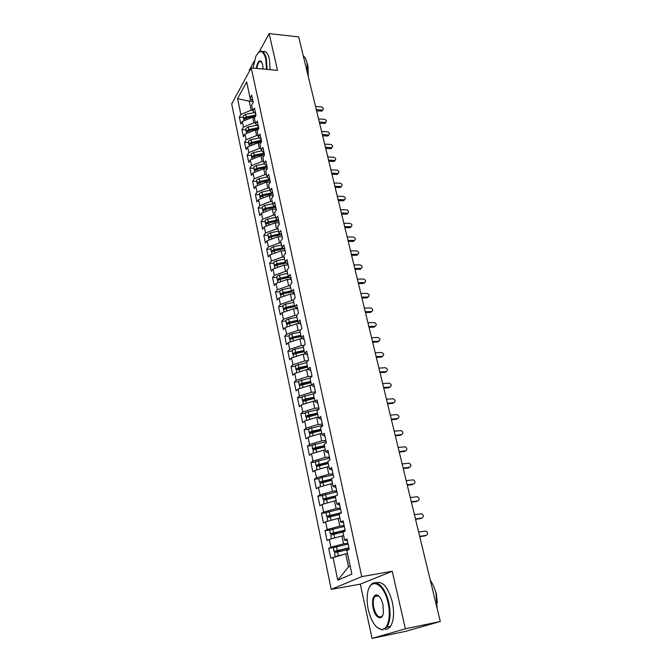 <?xml version="1.0" encoding="UTF-8"?>
<svg xmlns="http://www.w3.org/2000/svg" width="672" height="672" viewBox="0 0 672 672"><rect width="100%" height="100%" fill="white"/><g stroke="black" fill="none" stroke-linecap="round" stroke-linejoin="round"><path stroke-width="1.01" d="M372.061 638.4L405.392 628.79L392.221 571.259L360.335 584.144L372.061 638.4L405.468 631.378L440.303 621.499L298.687 36.901L269.119 33.6L259.274 51.803M360.335 584.144L331.22 589.378L231.697 103.933L251.227 67.897L361.738 576.618L331.22 589.378M254.108 61.362L249.278 70.283L249.463 71.148M332.993 557.214L337.772 580.18L351.884 574.09L346.844 550.494L349.23 549.335L347.012 539.02L344.644 540.221L342.93 532.207L345.282 530.964L343.098 520.792L340.763 522.077L339.074 514.164L341.393 512.845L339.234 502.807L336.941 504.168L335.269 496.364L337.554 494.97L335.429 485.066L333.161 486.503L331.514 478.808L333.766 477.338L331.666 467.561L329.431 469.073L327.81 461.479L330.028 459.934L327.953 450.29L325.76 451.878L324.156 444.385L326.34 442.764L324.299 433.255L322.132 434.902L320.544 427.51L322.703 425.821L320.687 416.43L318.545 418.152L316.982 410.852L319.108 409.105L317.117 399.832L315.008 401.621L313.471 394.414L315.563 392.599L313.597 383.452L311.522 385.3L310.002 378.185L312.068 376.303L310.128 367.273L308.078 369.188L306.575 362.166L308.608 360.226L306.692 351.305L304.676 353.279L303.198 346.349L305.197 344.35L303.307 335.546L301.316 337.579L299.855 330.725L301.837 328.675L299.964 319.981L298.007 322.064L296.554 315.302L298.511 313.194L296.663 304.609L294.731 306.751L293.303 300.073L295.226 297.906L293.404 289.43L291.497 291.631L290.086 285.037L291.984 282.811L290.186 274.436L288.305 276.688L286.91 270.178L288.784 267.901L287.003 259.636L285.146 261.937L283.769 255.503L285.617 253.176L283.861 245.011L282.03 247.363L280.669 241.004L282.492 238.636L280.762 230.563L278.956 232.966L277.612 226.682L279.409 224.263L277.696 216.292L275.915 218.736L274.588 212.528L276.36 210.067L274.672 202.188L272.908 204.683L271.597 198.551L273.344 196.039L271.673 188.261L269.934 190.798L268.64 184.733L270.371 182.179L268.716 174.493L267.002 177.072L265.726 171.083L267.431 168.487L265.793 160.885L264.104 163.506L262.836 157.592L264.524 154.955L262.912 147.445L261.24 150.108L259.988 144.253L261.652 141.574L260.056 134.156L258.401 136.853L257.166 131.074L258.812 128.36L257.233 121.019L255.604 123.757L254.386 118.045L255.998 115.29L254.444 108.041L252.84 110.813L251.63 105.168L253.226 102.371L251.689 95.206L250.102 98.02L246.674 81.976L237.56 98.658L240.845 114.433L239.341 117.096L240.794 124.102L242.306 121.464L243.466 127.016L241.945 129.637L243.415 136.727L244.944 134.123L246.112 139.742L244.574 142.33L246.061 149.495L247.607 146.924L248.791 152.611L247.229 155.156L248.732 162.406L250.303 159.877L251.496 165.623L249.917 168.134L251.437 175.468L253.025 172.973L254.234 178.786L252.638 181.255L254.176 188.672L255.788 186.22L257.006 192.1L255.394 194.536L256.948 202.037L258.577 199.626L259.812 205.573L258.174 207.959L259.745 215.552L261.391 213.184L262.651 219.198L260.988 221.55L262.576 229.219L264.247 226.901L265.516 232.982L263.836 235.292L265.44 243.054L267.137 240.778L268.422 246.935L266.717 249.194L268.346 257.048L270.06 254.814L271.354 261.047L269.632 263.264L271.278 271.211L273.017 269.027L274.327 275.335L272.58 277.502L274.252 285.55L276.007 283.408L277.334 289.792L275.562 291.908L277.25 300.048L279.04 297.956L280.384 304.416L278.586 306.482L280.291 314.731L282.106 312.69L283.466 319.225L281.644 321.241L283.374 329.582L285.205 327.6L286.583 334.219L284.735 336.176L286.49 344.618L288.347 342.686L289.741 349.39L287.868 351.296L289.64 359.848L291.53 357.966L292.942 364.753L291.043 366.601L292.832 375.253L294.748 373.439L296.176 380.302L294.252 382.099L296.066 390.86L298.007 389.096L299.452 396.052L297.503 397.79L299.342 406.661L301.308 404.956L302.77 412.003L300.796 413.675L302.66 422.654L304.651 421.016L306.13 428.148L304.13 429.761L306.012 438.858L308.036 437.279L309.54 444.503L307.507 446.057L309.414 455.272L311.464 453.76L312.984 461.068L310.926 462.554L312.858 471.887L314.933 470.442L316.478 477.851L314.387 479.27L316.344 488.72L318.452 487.343L320.015 494.852L317.898 496.196L319.88 505.772L322.014 504.47L323.602 512.072L321.451 513.349L323.459 523.051L325.626 521.816L327.23 529.528L325.046 530.729L327.088 540.557L329.288 539.398L330.91 547.21L328.7 548.335L330.758 558.298L345.761 553.846L348.533 566.857L350.179 566.118M347.903 543.144L343.619 543.816L341.956 535.987L343.686 535.727M330.91 547.21L343.619 543.816M329.288 539.398L341.956 535.987M344.106 525.462L339.847 526.092L338.201 518.364L339.923 518.12M327.23 529.528L339.847 526.092M325.626 521.816L338.201 518.364M344.644 540.221L347.365 540.658M340.351 508.015L336.118 508.595L334.488 500.976L336.202 500.749M323.602 512.072L336.118 508.595M322.014 504.47L334.488 500.976M340.763 522.077L343.493 522.64M336.655 490.795L332.438 491.333L330.834 483.806L332.539 483.596M320.015 494.852L332.438 491.333M318.452 487.343L330.834 483.806M336.941 504.168L339.679 504.865M333.001 473.794L328.801 474.289L327.222 466.864L328.919 466.67M316.478 477.851L328.801 474.289M314.933 470.442L327.222 466.864M333.161 486.503L335.908 487.334M329.398 457.019L325.223 457.472L323.66 450.139L325.349 449.963M312.984 461.068L325.223 457.472M311.464 453.76L323.66 450.139M329.431 469.073L332.195 470.03M325.844 440.454L321.678 440.866L320.141 433.633L321.821 433.465M309.54 444.503L321.678 440.866M308.036 437.279L320.141 433.633M325.76 451.878L328.524 452.953M322.333 424.099L318.184 424.477L316.663 417.329L318.343 417.186M306.13 428.148L318.184 424.477M304.651 421.016L316.663 417.329M322.132 434.902L324.904 436.103M318.864 407.954L314.74 408.29L313.236 401.234L314.899 401.1M302.77 412.003L314.74 408.29M301.308 404.956L313.236 401.234M318.545 418.152L321.334 419.462M315.437 392.003L311.329 392.314L309.851 385.342L311.506 385.224M299.452 396.052L311.329 392.314M298.007 389.096L309.851 385.342M315.008 401.621L317.806 403.04M312.052 376.261L307.969 376.53L306.499 369.65L308.641 369.516M296.176 380.302L307.969 376.53M294.748 373.439L306.499 369.65M311.522 385.3L314.328 386.828M308.062 360.746L304.643 360.948L303.198 354.152L305.844 354.01M292.942 364.753L304.643 360.948M291.53 357.966L303.198 354.152M308.078 369.188L310.884 370.826M304.13 345.416L301.367 345.551L299.939 338.839L303.038 338.696M289.741 349.39L301.367 345.551M288.347 342.686L299.939 338.839M304.676 353.279L307.49 355.026M300.308 330.263L298.124 330.347L296.713 323.719L300.216 323.585M286.583 334.219L298.124 330.347M285.205 327.6L296.713 323.719M301.316 337.579L304.139 339.419M296.587 315.277L294.924 315.328L293.53 308.784L297.385 308.666M283.466 319.225L294.924 315.328M282.106 312.69L293.53 308.784M298.007 322.064L300.829 324.013M293.378 300.451L291.766 300.493L290.388 294.025L294.37 293.933M280.384 304.416L291.766 300.493M279.04 297.956L290.388 294.025M294.731 306.751L297.562 308.792M290.254 285.81L288.641 285.835L287.28 279.443L291.245 279.384M277.334 289.792L288.641 285.835M276.007 283.408L287.28 279.443M291.497 291.631L294.336 293.765M287.154 271.345L285.55 271.362L284.206 265.045L288.162 265.012M274.327 275.335L285.55 271.362M273.017 269.027L284.206 265.045M288.305 276.688L291.144 278.914M284.105 257.048L282.5 257.048L281.173 250.807L285.113 250.807M271.354 261.047L282.5 257.048M270.06 254.814L281.173 250.807M285.146 261.937L287.994 264.247M281.081 242.92L279.493 242.911L278.174 236.746L282.097 236.771M268.422 246.935L279.493 242.911M267.137 240.778L278.174 236.746M282.03 247.363L284.886 249.757M278.099 228.959L276.511 228.934L275.209 222.844L279.115 222.902M265.516 232.982L276.511 228.934M264.247 226.901L275.209 222.844M278.956 232.966L281.812 235.444M275.142 215.158L273.571 215.132L272.286 209.101L276.167 209.185M262.651 219.198L273.571 215.132M261.391 213.184L272.286 209.101M275.915 218.736L278.771 221.306M272.227 201.516L270.656 201.482L269.388 195.527L273.26 195.636M259.812 205.573L270.656 201.482M258.577 199.626L269.388 195.527M272.908 204.683L275.772 207.329M269.346 188.042L267.784 187.992L266.532 182.104L270.329 182.238M257.006 192.1L267.784 187.992M255.788 186.22L266.532 182.104M269.934 190.798L272.807 193.519M266.498 174.712L264.944 174.653L263.701 168.832L267.103 168.974M254.234 178.786L264.944 174.653M253.025 172.973L263.701 168.832M267.002 177.072L269.875 179.869M263.684 161.54L262.13 161.473L260.904 155.719L263.936 155.862M251.496 165.623L262.13 161.473M250.303 159.877L260.904 155.719M264.104 163.506L266.977 166.379M260.896 148.52L259.358 148.436L258.14 142.75L260.828 142.901M248.791 152.611L259.358 148.436M247.607 146.924L258.14 142.75M261.24 150.108L264.113 153.048M258.149 135.643L256.612 135.551L255.41 129.931L257.771 130.074M246.112 139.742L256.612 135.551M244.944 134.123L255.41 129.931M258.401 136.853L261.282 139.868M255.427 122.909L253.89 122.808L252.706 117.247L254.772 117.39M243.466 127.016L253.89 122.808M242.306 121.464L252.706 117.247M255.604 123.757L258.485 126.84M252.731 110.326L251.21 110.216L249.295 101.228L253.042 101.514M240.845 114.433L251.21 110.216M237.56 98.658L249.295 101.228L250.723 98.708M252.84 110.813L255.721 113.963M405.392 628.79L440.303 621.499M251.227 67.897L277.536 70.358L269.119 33.6M392.221 571.259L361.738 576.618M347.231 553.61L345.761 553.846M337.772 580.18L348.533 566.857M250.102 98.02L252.983 101.228M239.341 117.096L243.256 117.356M241.945 129.637L245.876 129.881M244.574 142.33L248.522 142.548M247.229 155.156L251.194 155.35M249.917 168.134L253.898 168.302M252.638 181.255L256.637 181.398M255.394 194.536L259.4 194.653M258.174 207.959L262.206 208.051M260.988 221.55L265.037 221.609M263.836 235.292L267.901 235.326M266.717 249.194L270.799 249.194M269.632 263.264L273.731 263.239M272.58 277.502L276.704 277.444M275.562 291.908L279.703 291.816M278.586 306.482L282.744 306.365M281.644 321.241L285.818 321.09M284.735 336.176L288.935 335.992M287.868 351.296L292.085 351.078M291.043 366.601L295.277 366.349M294.252 382.099L298.502 381.805M297.503 397.79L301.778 397.463M300.796 413.675L305.088 413.314M304.13 429.761L308.44 429.358M307.507 446.057L311.833 445.612M310.926 462.554L315.269 462.067M314.387 479.27L318.763 478.741L321.955 477.406L333.245 474.911M317.898 496.196L322.316 495.625M321.451 513.349L325.945 512.728M325.046 530.729L329.675 530.04M328.7 548.335L333.539 547.571M322.661 110.208L321.359 111.124L322.888 109.864C323.812 108.62 323.299 107.638 321.359 106.932L315.546 106.495M321.359 111.124L316.579 110.771M322.115 110.015L316.294 109.578M255.52 116.113L246.389 118.02L244.003 119.44L243.97 120.792M255.94 114.979L246.179 117.02L243.793 118.44L243.894 119.683M243.642 119.188L243.239 115.819L245.633 114.391L254.428 112.552M325.685 122.564L324.383 123.505L325.147 122.405L325.895 122.27C326.861 121.01 326.357 120.019 324.383 119.297L318.545 118.885M324.383 123.505L319.586 123.178M325.147 122.405L319.301 122.01M328.751 135.064L327.44 136.021L328.927 134.812C329.944 133.543 329.456 132.535 327.449 131.796L321.586 131.426M327.44 136.021L322.627 135.727M328.213 134.938L322.35 134.576M331.842 147.706L330.532 148.68L331.993 147.496C333.068 146.219 332.581 145.194 330.54 144.43L324.652 144.102M330.532 148.68L325.702 148.42M331.321 147.613L325.424 147.286M334.975 160.482L333.665 161.482L334.454 160.432L335.093 160.331C336.218 159.029 335.748 157.996 333.665 157.214L327.76 156.92M333.665 161.482L328.81 161.246M334.454 160.432L328.541 160.146M258.653 128.621L249.043 130.628L246.632 132.04L246.616 133.451M258.636 127.562L248.833 129.62L246.422 131.032L246.532 132.258M246.263 131.762L245.868 128.377L248.27 126.958L256.906 125.152M261.593 141.313L251.723 143.38L249.295 144.782L249.295 146.261M261.593 141.305L251.538 143.422M261.374 140.288L251.513 142.355L249.085 143.758L249.194 144.984M248.926 144.48L248.522 141.078L250.942 139.667L259.4 137.894M264.356 154.19L254.436 156.282L251.992 157.668L252 159.214M264.348 154.157L254.008 156.391M264.138 153.157L254.218 155.24L251.773 156.635L251.899 157.844M251.614 157.349L251.21 153.913L253.646 152.527L261.904 150.788M267.154 167.219L257.183 169.327L254.713 170.696L254.738 172.309M267.145 167.152L256.603 169.478M266.801 166.202L256.956 168.277L254.495 169.655L254.629 170.856M254.327 170.352L253.924 166.908L256.376 165.53L264.424 163.834M266.54 69.325L265.759 58.808C263.164 50.207 259.888 49.325 255.914 56.179L252.966 68.065M258.266 52.71L259.493 51.66C262.483 50.114 264.76 52.424 266.33 58.573L267.128 69.384M256.301 68.376C257.25 62.689 258.804 60.262 260.954 61.093L262.634 64.453L263.038 69.006M303.282 55.86C304.87 56.969 306.096 59.212 306.936 62.58L307.7 74.122M307.146 63.512L308.003 66.041L308.297 76.583M262.895 51.736C265.726 50.686 267.876 53.063 269.346 58.867L270.144 69.661M261.736 62L259.694 61.538C258.325 62.58 257.384 64.873 256.872 68.426M388.046 602.809C383.804 582.414 369.6 576.744 367.542 593.46C366.794 598.399 367.046 603.8 368.281 609.672C371.288 621.692 375.724 628.286 381.595 629.454C387.887 630.017 391.28 616.409 388.046 602.809M369.348 587.479L370.541 585.404C375.43 577.937 385.451 586.958 388.777 602.624C390.911 613.318 390.314 621.466 386.988 627.068L382.158 629.924L376.891 627.262M382.956 604.573L383.41 612.511C382.402 621.508 375.043 618.089 373.078 608.009C371.801 600.071 372.91 595.678 376.404 594.829C379.235 595.392 381.419 598.643 382.956 604.573M379.092 596.308L376.95 595.308L374.699 596.551C373.128 599.113 372.826 602.868 373.792 607.832C376.186 615.947 379.033 618.635 382.334 615.88L382.721 615.224M430.324 580.314C432.835 583.884 434.742 588.294 436.044 593.527L437.136 608.446M434.171 587.588L436.414 593.897L437.346 602.7M376.043 582.842C382.637 580.709 388.063 587.076 392.305 601.944C394.447 612.62 393.851 620.752 390.508 626.346C388.954 628.53 387.089 629.462 384.93 629.135M338.142 173.41L336.823 174.426L338.226 173.3C339.41 171.99 338.948 170.94 336.832 170.134L330.901 169.882M336.823 174.426L331.951 174.224M337.63 173.393L331.691 173.141M269.984 180.398L259.955 182.515L257.468 183.884L257.502 185.564M269.968 180.298L259.266 182.708M269.405 179.416L259.728 181.457L257.25 182.818L257.393 184.019M257.074 183.506L256.67 180.046L259.148 178.676L266.994 177.022M267.07 181.02L266.641 181.003M341.342 186.48L340.024 187.513L341.384 186.421C342.636 185.102 342.182 184.036 340.032 183.204L334.076 182.994M340.024 187.513L335.135 187.354M340.838 186.497L334.874 186.295M344.576 199.702L343.258 200.76L344.585 199.685C345.895 198.366 345.458 197.282 343.266 196.426L337.285 196.249M343.258 200.76L338.344 200.626M344.081 199.752L338.1 199.592M347.852 213.1L346.987 214.091L347.819 213.108C349.196 211.781 348.768 210.68 346.542 209.798L340.536 209.664M346.534 214.15L341.603 214.057M347.365 213.167L341.359 213.041M351.162 226.666L350.246 227.648L351.095 226.682C352.531 225.355 352.12 224.23 349.852 223.322L343.82 223.238M349.843 227.699L344.887 227.64M350.683 226.733L344.652 226.657M272.849 193.729L262.76 195.863L260.257 197.215L260.308 198.971M272.824 193.595L261.988 196.081M272.034 192.78L262.534 194.788L260.03 196.14L260.19 197.324M259.854 196.82L259.442 193.334L261.946 191.982L269.833 190.31M270.43 194.242L269.85 194.225M275.663 207.228L265.6 209.362L263.08 210.706L263.138 212.528M275.512 207.085L264.751 209.605M274.672 206.312L265.373 208.278L262.853 209.614L263.021 210.79M262.668 210.277L262.256 206.774L264.768 205.43L272.706 203.75M273.865 207.614L273.118 207.598M278.351 220.928L268.472 223.02L265.927 224.347L266.003 226.246M278.158 220.752L267.565 223.28M277.318 219.996L268.237 221.928L265.7 223.247L265.885 224.406M265.516 223.894L265.096 220.374L267.632 219.047L275.612 217.35M277.376 221.13L276.461 221.113M281.047 234.78L271.379 236.846L268.817 238.148L268.909 240.131M280.82 234.578L270.421 237.115M279.972 233.848L271.144 235.729L268.582 237.04L268.792 238.19M268.388 237.678L267.977 234.133L270.53 232.823L278.561 231.109M280.98 234.797L279.871 234.788M354.505 240.391L353.548 241.366L354.404 240.416C355.908 239.081 355.513 237.947 353.203 237.014L347.147 236.964M353.186 241.408L348.222 241.382M354.043 240.458L347.987 240.425M357.882 254.276L356.874 255.242L357.748 254.31C359.327 252.974 358.94 251.824 356.588 250.858L350.515 250.858M356.58 255.268L351.59 255.284M357.445 254.344L351.364 254.352M361.301 268.33L360.251 269.279L361.124 268.372C362.779 267.028 362.41 265.86 360.024 264.86L353.917 264.911M360.007 269.296L354.992 269.346M360.881 268.388L354.774 268.447M364.762 282.542L363.661 283.483L364.543 282.593C366.274 281.249 365.921 280.064 363.493 279.031L357.361 279.124M363.476 283.492L358.445 283.584M364.367 282.601L358.235 282.71M368.264 296.932L367.105 297.847L368.004 296.982C369.81 295.646 369.474 294.445 366.996 293.378L360.847 293.513M366.988 297.856L361.931 297.99M367.886 296.99L361.729 297.142M282.643 247.876L274.075 249.698L271.505 250.992L271.841 254.176M283.357 248.606L273.319 251.11M271.303 251.614L270.883 248.052L273.462 246.75L281.534 245.028M283.752 248.808L274.31 250.824L271.74 252.118M286.474 263.012L277.292 264.978L274.688 266.255L274.806 268.388M286.154 262.752L276.268 265.264M285.314 262.072L277.049 263.836L274.453 265.112L274.705 266.238M274.252 265.717L273.832 262.139L276.419 260.854L284.542 259.115M289.187 277.385L280.3 279.292L277.679 280.552L277.813 282.769M288.826 277.099L279.266 279.586M288.238 276.385L280.056 278.141L277.444 279.401L277.721 280.51M277.234 279.989L276.814 276.385L279.426 275.125L287.591 273.37M291.908 291.942L283.349 293.782L280.703 295.025L280.854 297.326M291.497 291.623L282.316 294.076M291.329 290.85L283.097 292.614L280.459 293.866L280.778 294.949M280.249 294.437L279.821 290.816L282.458 289.565L290.674 287.801M294.714 306.667L286.432 308.448L283.769 309.674L283.937 312.06M294.622 306.239L286.364 308.011L285.415 308.734M294.462 305.483L286.18 307.264L283.525 308.498L283.878 309.565M283.307 309.053L282.878 305.407L285.533 304.172L293.798 302.4M371.801 311.489L370.6 312.388L371.507 311.539C373.388 310.212 373.069 308.994 370.549 307.885L364.375 308.078M370.532 312.396L365.459 312.564M371.448 311.548L365.266 311.749M297.881 321.493L289.548 323.291L286.868 324.5L287.045 326.978M297.78 321.023L289.481 322.812L288.574 323.56M297.629 320.3L289.296 322.098L286.616 323.308L287.02 324.358M286.398 323.854L285.961 320.183L288.641 318.965L296.957 317.176M369.037 327.314L374.128 327.104L375.052 326.273C377 324.954 376.706 323.719 374.144 322.577L367.945 322.82M375.052 326.273L368.844 326.533M301.09 336.504L292.706 338.318L290.002 339.511L290.203 342.073M300.98 335.992L292.631 337.798L291.799 338.562M300.829 335.294L292.454 337.109L289.75 338.302L289.523 338.831L290.212 339.326M289.523 338.831L289.094 335.143L291.791 333.942L300.157 332.128M379.008 341.141L377.765 341.989L378.706 341.191C380.654 339.864 380.369 338.612 377.84 337.445L371.557 337.739M377.765 341.989L372.649 342.25M378.706 341.191L372.473 341.494M304.34 351.7L295.907 353.522L293.185 354.698L293.395 357.353M304.223 351.145L295.823 352.968L295.1 353.732M304.08 350.473L295.646 352.304L292.925 353.48L292.69 353.984L293.454 354.48M292.69 353.984L292.253 350.28L294.974 349.096L303.391 347.273M382.67 356.244L381.452 357.067L382.402 356.278C384.342 354.967 384.073 353.699 381.587 352.489L375.22 352.834M381.452 357.067L376.312 357.361M382.402 356.278L376.144 356.639M307.625 367.08L296.394 370.079L296.629 372.834M307.499 366.484L299.048 368.323L298.091 368.726L298.511 369.079M307.364 365.845L298.88 367.685L296.142 368.844L295.898 369.331L296.755 369.81M295.898 369.331L295.462 365.602L306.667 362.603M386.375 371.524L385.174 372.322L386.14 371.557C388.08 370.255 387.828 368.978 385.384 367.718L378.924 368.122M385.174 372.322L380.024 372.658M386.14 371.557L379.856 371.969M310.96 382.654L299.653 385.652L299.905 388.5M310.817 382.015L302.316 383.863L301.266 384.426L301.955 384.594L301.829 384.006M310.691 381.402L302.156 383.258L299.393 384.401L299.141 384.871L300.107 385.333M299.141 384.871L298.704 381.116L310.103 378.092M390.13 386.996L388.954 387.761L389.928 387.03C391.86 385.728 391.633 384.434 389.222 383.141L382.67 383.594M388.954 387.761L383.771 388.147M389.928 387.03L383.611 387.5M314.328 398.429L302.946 401.419L303.215 404.359M314.185 397.74L305.626 399.605L304.559 400.159L305.256 400.302L305.138 399.748M314.059 397.16L305.474 399.034L302.686 400.151L302.434 400.604L303.534 401.041M302.434 400.604L301.988 396.824L314.404 393.599M305.97 400.252L305.256 400.302M393.926 402.662L392.767 403.393L393.758 402.688C395.69 401.402 395.472 400.092 393.112 398.756L386.467 399.269M392.767 403.393L387.576 403.83M393.758 402.688L387.425 403.217M317.747 414.397L306.289 417.388L306.575 420.428M317.587 413.666L308.977 415.548L307.902 416.086L308.599 416.212L308.49 415.682M317.47 413.112L308.834 415.002L306.02 416.102L305.76 416.531L307.054 416.942M305.76 416.531L305.315 412.734L318.898 409.273M309.968 416.094L308.599 416.212M397.765 418.522L396.64 419.227L397.639 418.538C399.571 417.262 399.37 415.943 397.043 414.565L390.306 415.128M396.64 419.227L391.415 419.714M397.639 418.538L391.28 419.126M321.199 430.567L309.666 433.558L309.968 436.699M321.031 429.786L312.371 431.684L311.287 432.214L311.984 432.323L311.875 431.827M320.922 429.265L312.236 431.172L309.397 432.256L309.128 432.667L310.666 433.028M309.128 432.667L308.683 428.845L322.594 425.334M314.101 432.13L311.984 432.323M401.654 434.582L400.554 435.254L401.57 434.599C403.494 433.331 403.309 431.987 401.033 430.584L394.204 431.197M400.554 435.254L395.312 435.792M401.57 434.599L395.178 435.246M324.702 446.947L313.085 449.929L313.412 453.18M324.526 446.116L315.806 448.031L314.807 448.4L315.412 448.636L315.311 448.174M324.425 445.628L315.68 447.552L312.816 448.61L312.539 449.005L314.446 449.291M312.539 449.005L312.094 445.158L326.096 441.647M318.41 448.333L315.412 448.636M405.594 450.853L404.519 451.492L405.552 450.853C407.467 449.593 407.299 448.241 405.065 446.796L398.143 447.468M404.519 451.492L399.26 452.071M405.552 450.853L399.134 451.567M328.247 463.537L316.554 466.511L316.898 469.871M328.062 462.655L319.292 464.596L318.184 465.083L318.881 465.167L318.788 464.73M327.961 462.202L316.277 465.184L316 465.553L318.478 465.721M316 465.553L315.546 461.681L329.65 458.17M322.619 464.78L318.881 465.167M403.141 468.098L409.584 467.326L408.534 467.93L409.584 467.326C411.491 466.066 411.34 464.696 409.147 463.218L402.133 463.94M408.534 467.93L403.25 468.56M331.842 480.346L320.065 483.311L320.435 486.78M331.64 479.413L322.308 481.496M331.556 478.993L319.788 481.958L322.921 482.32M326.34 481.564L322.4 481.9M322.224 486.268L323.19 485.99M413.574 484.05L413.666 484C415.565 482.748 415.439 481.37 413.28 479.85L406.174 480.631M412.608 484.579L407.299 485.268M413.666 484L407.198 484.84M335.479 497.372L323.627 500.329L324.013 503.908M335.269 496.381L325.878 498.49M336.26 495.76L323.341 498.96L325.046 499.414L327.97 499.036M323.047 499.288L322.585 495.373L336.882 491.862M330.053 498.574L325.962 498.859M325.038 503.622L327.827 502.841M417.623 500.984L417.799 500.892C419.689 499.649 419.58 498.254 417.463 496.7L410.273 497.532M416.724 501.446L411.398 502.186M417.799 500.892L411.306 501.799M339.167 514.618L327.23 517.574L327.642 521.262M340.847 513.156L329.498 515.693M341.359 512.677L326.936 516.188L332.514 516.096L333.152 515.533L329.566 516.029M326.642 516.491L326.18 512.551L340.578 509.04M328.23 521.102L332.615 519.901M421.714 518.137L421.991 518.003C423.872 516.768 423.772 515.357 421.705 513.778L414.422 514.66M420.899 518.524L415.548 519.322M421.991 518.003L415.464 518.977M331.59 538.776L337.789 537.104M343.325 531.997L330.884 535.046L331.313 538.852M345.173 530.443L333.161 533.131M345.106 530.132L330.59 533.635L336.378 533.543M330.28 533.921L329.818 529.956L344.316 526.445M337.52 533.291L333.22 533.434M425.846 535.517L426.233 535.34C428.106 534.106 428.03 532.678 425.998 531.065L418.622 532.014M425.132 535.836L419.756 536.684M426.233 535.34L419.681 536.382M335.093 556.66L343.518 554.442M349.205 549.242L334.58 552.745L335.034 556.676M348.961 548.092L336.874 550.805M348.902 547.814L334.286 551.317L340.217 551.25M333.976 551.578L333.505 547.588L348.104 544.085M341.292 551.006L340.544 550.494L336.924 551.065M246.179 117.02L245.633 114.391M246.742 119.666L246.389 118.02M248.833 129.62L248.27 126.958M249.404 132.334L249.043 130.628M251.513 142.355L250.942 139.667M252.092 145.152L251.723 143.38M254.218 155.24L253.646 152.527M254.822 158.105L254.436 156.282M256.956 168.277L256.376 165.53M257.578 171.209L257.183 169.327M259.728 181.457L259.148 178.676M260.366 184.464L259.955 182.515M262.534 194.788L261.946 191.982M263.18 197.879L262.76 195.863M265.373 208.278L264.768 205.43M266.036 211.445L265.6 209.362M268.237 221.928L267.632 219.047M268.918 225.17L268.472 223.02M271.144 235.729L270.53 232.823M271.841 239.056L271.379 236.846M274.075 249.698L273.462 246.75M274.798 253.109L274.31 250.824M277.049 263.836L276.419 260.854M277.788 267.33L277.292 264.978M280.056 278.141L279.426 275.125M280.812 281.719L280.3 279.292M283.097 292.614L282.458 289.565M283.87 296.285L283.349 293.782M286.18 307.264L285.533 304.172M286.969 311.027L286.432 308.448M289.296 322.098L288.641 318.965M289.103 323.4L289.01 322.955M290.111 325.945L289.548 323.291M292.454 337.109L291.791 333.942M292.261 338.419L292.152 337.94M293.286 341.048L292.706 338.318M295.646 352.304L294.974 349.096M295.453 353.632L295.344 353.102M296.503 356.345L295.907 353.522M298.88 367.685L298.2 364.434M298.687 369.037L298.57 368.458M299.754 371.826L299.141 368.92M302.156 383.258L301.468 379.974M303.047 387.5L302.425 384.518M305.474 399.034L304.777 395.699M306.39 403.368L305.743 400.302M308.834 415.002L308.12 411.634M309.767 419.446L309.103 416.287M312.236 431.172L311.514 427.762M313.194 435.725L312.505 432.474M315.68 447.552L314.95 444.1M316.655 452.214L315.958 448.871M319.166 464.142L318.427 460.639M320.166 468.922L319.444 465.478M322.694 480.95L321.955 477.406M323.728 485.839L322.98 482.303M328.768 498.859L329.532 498.389M326.281 497.977L325.525 494.382M327.323 502.95L326.567 499.346M332.22 516.062L333.152 515.533M329.902 515.222L329.137 511.577M330.968 520.262L330.196 516.608M335.882 533.392L336.823 532.896M333.581 532.694L332.8 529.007M334.656 537.81L333.875 534.106M339.587 550.956L340.544 550.494M337.302 550.402L336.512 546.664M338.394 555.584L337.604 551.83M322.888 109.864L322.132 110.972M325.895 122.27L325.13 123.371M328.927 134.812L328.154 135.895M331.993 147.496L331.204 148.562M335.093 160.331L334.295 161.381M259.694 61.538L261.551 61.723M261.299 61.572L260.954 61.093M390.508 626.346L386.988 627.068M374.699 596.551L378.479 595.846M376.95 595.308L376.404 594.829M381.595 629.454L382.158 629.924M338.226 173.3L337.42 174.334M341.384 186.421L340.578 187.438M344.585 199.685L343.762 200.693M347.819 213.108L346.987 214.091M351.095 226.682L350.246 227.648M354.404 240.416L353.548 241.366M357.748 254.31L356.874 255.242M361.124 268.372L360.251 269.279M364.543 282.593L363.661 283.483M368.004 296.982L367.105 297.847M371.507 311.539L370.6 312.388M319.502 482.311L318.763 478.775M329.221 498.758L329.784 498.414M336.185 533.425L337.126 532.93M339.914 550.998L340.872 550.536"/></g></svg>

